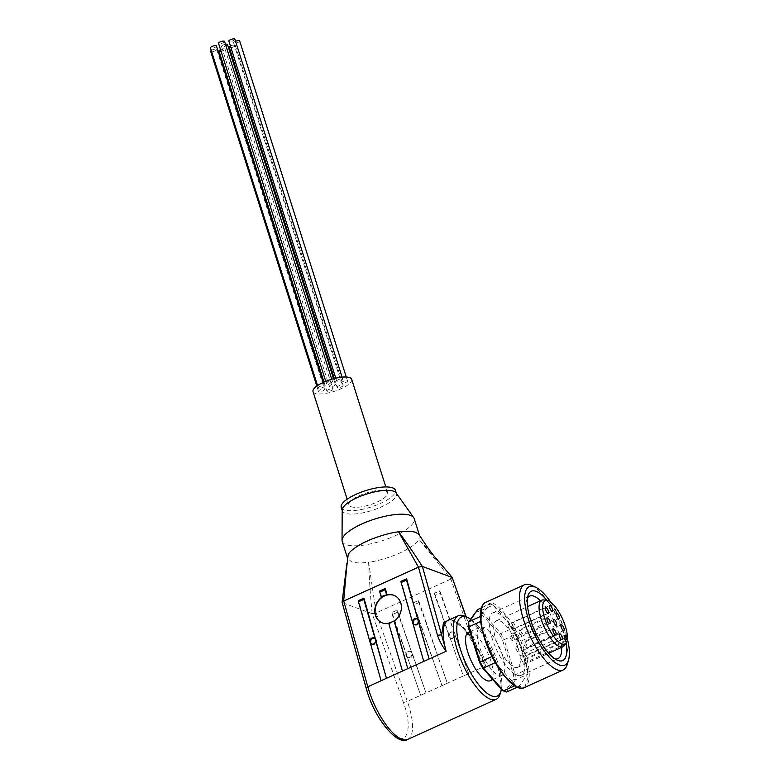 <?xml version="1.0" encoding="UTF-8"?>
<svg xmlns="http://www.w3.org/2000/svg" width="779" height="779" viewBox="0 0 779 779"><rect width="100%" height="100%" fill="white"/><g stroke="black" fill="none" stroke-linecap="round" stroke-linejoin="round"><path stroke-width="0.58" stroke-dasharray="3.9 2.92" d="M216.474 46A3.174 0.964 -17.6 0 1 214.303 47.675A3.174 0.964 -17.6 0 1 210.749 48.181A3.174 0.964 -17.6 0 1 210.437 47.909M324.025 385.741A3.174 0.964 -17.6 0 1 324.337 386.004A3.174 0.964 -17.6 0 1 322.155 387.689A3.174 0.964 -17.6 0 1 318.601 388.195A3.174 0.964 -17.6 0 1 318.29 387.923A3.174 0.964 -17.6 0 1 320.471 386.248A3.174 0.964 -17.6 0 1 324.025 385.741M224.586 41.453A3.174 0.964 -17.6 0 1 222.405 43.137A3.174 0.964 -17.6 0 1 218.85 43.643A3.174 0.964 -17.6 0 1 218.539 43.371M332.127 381.194A3.174 0.964 -17.6 0 1 332.438 381.467A3.174 0.964 -17.6 0 1 330.267 383.151A3.174 0.964 -17.6 0 1 326.713 383.648A3.174 0.964 -17.6 0 1 326.401 383.385A3.174 0.964 -17.6 0 1 328.572 381.7A3.174 0.964 -17.6 0 1 332.127 381.194M234.898 39.223A3.174 0.964 -17.6 0 1 232.726 40.898A3.174 0.964 -17.6 0 1 229.172 41.404A3.174 0.964 -17.6 0 1 228.86 41.131M342.448 378.964A3.174 0.964 -17.6 0 1 342.76 379.227A3.174 0.964 -17.6 0 1 340.579 380.912A3.174 0.964 -17.6 0 1 337.025 381.418A3.174 0.964 -17.6 0 1 336.713 381.145A3.174 0.964 -17.6 0 1 338.894 379.461A3.174 0.964 -17.6 0 1 342.448 378.964M239.659 40.975A3.174 0.964 -17.6 0 1 237.488 42.66A3.174 0.964 -17.6 0 1 233.934 43.157A3.174 0.964 -17.6 0 1 233.612 42.894A3.174 0.964 -17.6 0 1 235.56 41.297M347.2 380.717A3.174 0.964 -17.6 0 1 347.522 380.989A3.174 0.964 -17.6 0 1 345.34 382.674A3.174 0.964 -17.6 0 1 341.786 383.171A3.174 0.964 -17.6 0 1 341.475 382.908A3.174 0.964 -17.6 0 1 343.646 381.223A3.174 0.964 -17.6 0 1 347.2 380.717M230.428 46.078A3.174 0.964 -17.6 0 1 234.966 45.133A3.174 0.964 -17.6 0 1 235.277 45.396A3.174 0.964 -17.6 0 1 233.106 47.081A3.174 0.964 -17.6 0 1 229.552 47.587A3.174 0.964 -17.6 0 1 229.23 47.315M342.828 385.147A3.174 0.964 -17.6 0 1 343.14 385.41A3.174 0.964 -17.6 0 1 340.959 387.095A3.174 0.964 -17.6 0 1 337.404 387.601A3.174 0.964 -17.6 0 1 337.093 387.329A3.174 0.964 -17.6 0 1 339.274 385.644A3.174 0.964 -17.6 0 1 342.828 385.147M220.535 49.671A3.174 0.964 -17.6 0 1 224.742 48.892A3.174 0.964 -17.6 0 1 225.053 49.165A3.174 0.964 -17.6 0 1 222.882 50.839A3.174 0.964 -17.6 0 1 219.327 51.346A3.174 0.964 -17.6 0 1 219.016 51.073M332.604 388.906A3.174 0.964 -17.6 0 1 332.915 389.169A3.174 0.964 -17.6 0 1 330.734 390.854A3.174 0.964 -17.6 0 1 327.18 391.36A3.174 0.964 -17.6 0 1 326.868 391.087A3.174 0.964 -17.6 0 1 329.05 389.403A3.174 0.964 -17.6 0 1 332.604 388.906M227.517 44.52A3.174 0.964 -17.6 0 1 225.345 46.204A3.174 0.964 -17.6 0 1 221.791 46.701A3.174 0.964 -17.6 0 1 221.479 46.438A3.174 0.964 -17.6 0 1 225.472 44.247M335.067 384.261A3.174 0.964 -17.6 0 1 335.379 384.534A3.174 0.964 -17.6 0 1 333.198 386.218A3.174 0.964 -17.6 0 1 329.644 386.715A3.174 0.964 -17.6 0 1 329.332 386.452A3.174 0.964 -17.6 0 1 331.513 384.768A3.174 0.964 -17.6 0 1 335.067 384.261M211.245 50.469A3.174 0.964 -17.6 0 1 216.377 49.155A3.174 0.964 -17.6 0 1 216.689 49.428A3.174 0.964 -17.6 0 1 214.507 51.112A3.174 0.964 -17.6 0 1 210.953 51.609A3.174 0.964 -17.6 0 1 210.642 51.346M324.23 389.169A3.174 0.964 -17.6 0 1 324.541 389.442A3.174 0.964 -17.6 0 1 322.37 391.126A3.174 0.964 -17.6 0 1 318.815 391.623A3.174 0.964 -17.6 0 1 318.504 391.36A3.174 0.964 -17.6 0 1 320.675 389.675A3.174 0.964 -17.6 0 1 324.23 389.169M464.966 616.306A45.864 15.911 -114.4 0 1 497.031 664.867A45.864 15.911 -114.4 0 1 500.137 693.933M470.613 619.227A43.371 15.044 -114.4 0 1 498.083 663.504A43.371 15.044 -114.4 0 1 501.413 689.396M371.71 644.067A3.272 2.834 -63.7 0 0 376.471 641.37A3.272 2.834 -63.7 0 0 374.572 638.274M414.36 624.739A3.272 2.834 -63.7 0 0 419.121 622.051A3.272 2.834 -63.7 0 0 417.223 618.954M381.311 622.47A14.976 12.853 -62.5 0 0 381.447 622.548A14.976 12.853 -62.5 0 0 392.1 622.606A14.976 12.853 -62.5 0 0 401.575 609.334A14.976 12.853 -62.5 0 0 395.265 595.974A14.976 12.853 -62.5 0 0 395.119 595.896M412.334 654.214L412.597 654.272A3.272 2.97 103 0 1 407.261 656.687L420.66 695.316L425.986 692.901L396.832 610.288L391.506 612.703L407.008 656.629M396.832 610.288A1.87 0.652 -114.4 0 1 397.952 612.06L411.692 652.383M411.955 652.442A3.272 2.97 -77 0 0 406.628 654.857L392.626 614.475A1.87 0.652 65.6 0 0 391.506 612.703M407.797 651.38A3.272 2.97 103 0 1 411.828 654.078A3.272 2.97 103 0 1 408.108 657.583A3.272 2.97 103 0 1 407.797 651.38M449.658 637.31L449.911 637.368A3.272 2.97 -77 0 0 455.238 634.953L454.605 633.123A3.272 2.97 -77 0 0 449.279 635.537L463.31 675.997L468.637 673.582L454.985 634.895M450.447 632.061A3.272 2.97 103 0 1 454.469 634.749A3.272 2.97 103 0 1 450.759 638.264A3.272 2.97 103 0 1 450.447 632.061M490.264 680.739A26.525 9.202 65.6 0 0 490.799 660.816A26.525 9.202 65.6 0 0 468.374 632.421M502.523 655.499A26.525 9.202 -114.4 0 1 501.997 675.422A26.525 9.202 -114.4 0 1 479.572 647.037A26.525 9.202 -114.4 0 1 480.107 627.114A26.525 9.202 -114.4 0 1 502.523 655.499M342.215 541.415A37.752 11.471 162.4 0 0 345.944 544.609A37.752 11.471 162.4 0 0 388.273 538.62A37.752 11.471 162.4 0 0 414.185 518.58M419.18 534.735L418.975 539.35L450.846 579.089L475.55 649.355C478.014 655.236 481.403 660.738 485.697 665.86A45.864 15.911 65.6 0 0 448.129 620.357C449.23 616.053 467.147 626.501 478.569 651.205L485.697 665.86L407.339 701.363L376.13 612.946L450.768 579.128M376.13 612.946L368.613 562.165C376.014 561.347 385.284 558.796 396.414 554.531L403.249 551.444C412.49 546.478 417.729 542.447 418.975 539.35L436.513 558.952M366.208 688.354A3.116 1.178 164.3 0 0 366.549 688.724L367.542 692.025C372.8 710.925 389.743 736.028 398.342 737.664C408.05 742.776 411.448 725.181 404.525 705.667L372.187 613.667C370.434 596.139 369.246 578.972 368.613 562.165C361.018 563.324 355.263 563.139 351.348 561.63L347.609 558.426L347.444 557.16M342.195 509.972A28.395 8.627 162.4 0 0 342.322 510.81A28.395 8.627 162.4 0 0 345.136 513.215A28.395 8.627 162.4 0 0 376.968 508.716A28.395 8.627 162.4 0 0 396.453 493.643A28.395 8.627 162.4 0 0 396.063 492.883M341.241 507.411A28.395 8.627 162.4 0 0 344.055 509.817A28.395 8.627 162.4 0 0 375.887 505.318A28.395 8.627 162.4 0 0 395.372 490.244M350.988 506.681A20.283 6.164 162.4 0 0 373.725 503.458A20.283 6.164 162.4 0 0 387.64 492.698A20.283 6.164 162.4 0 0 385.634 490.974A20.283 6.164 162.4 0 0 362.897 494.188A20.283 6.164 162.4 0 0 348.982 504.958A20.283 6.164 162.4 0 0 350.988 506.681M313.022 391.623A20.283 6.164 162.4 0 0 315.028 393.337A20.283 6.164 162.4 0 0 337.765 390.123A20.283 6.164 162.4 0 0 351.689 379.354M531.356 585.272A46.798 16.232 -114.4 0 1 564.074 634.827A46.798 16.232 -114.4 0 1 567.239 664.487M550.792 602.196A43.059 14.937 -114.4 0 1 565.651 632.782A43.059 14.937 -114.4 0 1 567.19 638.118M546.926 600.375A38.064 13.204 -114.4 0 1 563.49 631.983A38.064 13.204 -114.4 0 1 565.69 640.338M561.61 647.388A34.325 11.909 65.6 0 0 558.679 632.83A34.325 11.909 65.6 0 0 540.499 600.775M527.451 598.223A34.325 11.909 65.6 0 0 526.653 600.132A34.325 11.909 65.6 0 0 528.98 621.876A34.325 11.909 65.6 0 0 552.973 658.216A34.325 11.909 65.6 0 0 554.93 658.878M521.891 649.501A34.325 11.909 65.6 0 0 492.883 612.761A34.325 11.909 65.6 0 0 492.192 638.546A34.325 11.909 65.6 0 0 521.209 675.286A34.325 11.909 65.6 0 0 521.891 649.501M518.113 648.109A25.58 8.881 -114.4 0 1 517.597 667.33A25.58 8.881 -114.4 0 1 495.97 639.939A25.58 8.881 -114.4 0 1 496.486 620.717A25.58 8.881 -114.4 0 1 518.113 648.109M543.771 599.947A25.58 8.881 -114.4 0 1 563.421 627.572A25.58 8.881 -114.4 0 1 565.642 640.416M565.486 640.484L524.598 659.015L523.011 656.668A4.061 1.412 65.6 0 0 520.927 655.12A4.061 1.412 65.6 0 0 522.183 660.962L523.77 663.309A25.58 8.881 65.6 0 0 524.598 659.015M523.77 663.309L564.814 644.71A25.58 8.881 -114.4 0 1 564.395 645.479M564.814 644.71L566.547 642.12M519.057 639.686A3.116 1.081 65.6 0 0 516.419 636.346A3.116 1.081 65.6 0 0 516.35 638.692A3.116 1.081 65.6 0 0 518.989 642.032A3.116 1.081 65.6 0 0 519.057 639.686M526.594 645.07A3.116 1.081 65.6 0 0 523.955 641.73A3.116 1.081 65.6 0 0 523.887 644.077A3.116 1.081 65.6 0 0 526.526 647.417A3.116 1.081 65.6 0 0 526.594 645.07M521.745 633.152A3.116 1.081 65.6 0 0 519.106 629.812A3.116 1.081 65.6 0 0 519.038 632.159A3.116 1.081 65.6 0 0 521.677 635.498A3.116 1.081 65.6 0 0 521.745 633.152M515.046 625.732A3.116 1.081 65.6 0 0 512.407 622.392A3.116 1.081 65.6 0 0 512.339 624.739A3.116 1.081 65.6 0 0 514.977 628.078A3.116 1.081 65.6 0 0 515.046 625.732M511.102 627.913A3.116 1.081 65.6 0 0 508.463 624.573A3.116 1.081 65.6 0 0 508.405 626.92A3.116 1.081 65.6 0 0 511.043 630.25A3.116 1.081 65.6 0 0 511.102 627.913M524.851 654.068A3.116 1.081 65.6 0 0 522.212 650.728A3.116 1.081 65.6 0 0 522.154 653.065A3.116 1.081 65.6 0 0 524.793 656.405A3.116 1.081 65.6 0 0 524.851 654.068M512.631 638.196A3.116 1.081 65.6 0 0 510.002 634.856A3.116 1.081 65.6 0 0 509.933 637.203A3.116 1.081 65.6 0 0 512.572 640.533A3.116 1.081 65.6 0 0 512.631 638.196M518.58 649.501A3.116 1.081 65.6 0 0 515.941 646.161A3.116 1.081 65.6 0 0 515.883 648.508A3.116 1.081 65.6 0 0 518.522 651.848A3.116 1.081 65.6 0 0 518.58 649.501M381.116 680.729L370.59 643.201M370.093 641.419L358.632 600.541M423.766 661.41L413.24 623.882M412.743 622.1L401.273 581.212M402.441 671.07L389.062 623.375A14.976 12.853 117.5 0 1 388.779 623.434M381.739 597.269L379.948 590.881M450.476 619.295L463.223 627.981L478.559 651.205M441.985 685.656L447.312 683.241L418.157 600.628L412.831 603.043L441.985 685.656L413.951 604.816A1.87 0.652 65.6 0 0 412.831 603.043M454.342 633.054L439.483 590.969L434.156 593.384L449.006 635.469M342.078 602.294L346.889 563.46M372.109 613.657L342.351 602.664M465.959 616.754L478.569 651.225M476.943 647.894L475.55 649.355M418.157 600.628A1.87 0.652 -114.4 0 1 419.277 602.401L447.312 683.241M412.597 654.272L425.986 692.901M420.66 695.316L407.261 656.687M468.637 673.582L455.238 634.953M449.911 637.368L463.31 675.997M434.156 593.384A1.87 0.652 -114.4 0 1 435.266 595.146L449.279 635.537M439.483 590.969A1.87 0.652 -114.4 0 1 440.602 592.731L435.266 595.146M454.605 633.123L440.602 592.731M372.187 613.667L376.053 612.976M450.846 579.089L452.141 577.443M468.345 623.229L477.128 611.194A43.682 15.152 -114.4 0 1 479.874 612.206L499.621 634.758A43.682 15.152 -114.4 0 1 502.572 640.25L513.546 674.828A43.682 15.152 -114.4 0 1 513.75 679.307L504.967 691.333A43.682 15.152 -114.4 0 1 502.689 690.545M499.621 634.758L500.8 633.57L513.059 628.01L493.01 605.117L480.75 610.678L500.8 633.57A44.929 15.59 65.6 0 1 504.101 639.705L502.572 640.25M479.874 612.206L480.75 610.678A44.929 15.59 65.6 0 0 477.683 609.548L477.128 611.194M504.967 691.333L506.554 692.025L515.464 679.814A44.929 15.59 65.6 0 0 515.231 674.809L527.49 669.249L516.36 634.155L504.101 639.705L515.231 674.809L513.546 674.828M513.75 679.307L515.464 679.814L527.724 674.263L518.814 686.465A44.929 15.59 -114.4 0 1 515.747 685.335L514.666 685.832M481.295 607.902L489.942 603.988L480.292 616.53M480.653 621.486L481.266 621.204L491.968 656.502M495.249 662.647L515.747 685.335M517.217 687.195L518.814 686.465M489.942 603.988A44.929 15.59 -114.4 0 1 493.01 605.117M481.266 621.204A44.929 15.59 -114.4 0 1 481.023 616.199M495.697 662.452A44.929 15.59 -114.4 0 1 492.396 656.308M527.49 669.249A44.929 15.59 -114.4 0 1 527.724 674.263M513.059 628.01A44.929 15.59 -114.4 0 1 516.36 634.155M565.836 641.068A38.064 13.204 -114.4 0 1 566.148 642.811M407.621 739.417A45.864 15.911 65.6 0 0 408.537 704.956A45.864 15.911 65.6 0 0 407.339 701.363A3.116 0.711 160.6 0 1 403.405 702.317M485.599 602.362A46.798 16.232 -114.4 0 1 525.163 652.461A46.798 16.232 -114.4 0 1 524.228 687.614M517.032 686.903L525.25 685.987L528.318 676.659L524.355 652.598L505.133 615.352L490.273 603.034L481.393 608.233M342.429 602.703L366.549 688.724M419.277 602.401L413.951 604.816M397.952 612.06L392.626 614.475M565.895 641.156L522.183 660.962M523.011 656.668L564.424 637.904M323.197 382.431L324.337 386.004M331.737 379.237L332.438 381.467M342.098 377.143L342.76 379.227M346.266 377.026L347.522 380.989M235.277 45.396L343.14 385.41M225.053 49.165L332.915 389.169M333.539 378.73L335.379 384.534M216.689 49.428L324.541 389.442M374.173 638.02L375.02 638.439M416.823 618.701L417.671 619.12M409.579 651.195L410.348 651.371M452.229 631.876L452.998 632.051M492.825 679.58L501.997 675.422M387.64 492.698L385.819 486.943M526.653 600.132L527.977 595.711M492.883 612.761L529.662 596.091M517.597 667.33L548.679 653.25M553.733 619.441L516.419 636.346M561.269 624.826L523.955 641.73M556.42 612.907L519.106 629.812M549.721 605.487L512.407 622.392M545.787 607.669L508.463 624.573M559.536 633.814L522.212 650.728M547.316 617.951L510.002 634.856M553.265 629.257L515.941 646.161M371.271 643.892L372.109 644.311M413.912 624.573L414.759 624.992M408.108 657.583L408.878 657.758M450.759 638.264L451.528 638.439M466.212 616.871L477.215 648.06M469.844 631.759L480.107 627.114M347.415 557.822L347.609 558.426M348.982 504.958L347.152 499.203M552.973 658.216L557.17 660.134M521.209 675.286L557.988 658.615M496.486 620.717L527.558 606.637M564.639 635.313L520.927 655.12M556.313 625.128L518.989 642.032M563.84 630.503L526.526 647.417M558.991 618.584L521.677 635.498M552.292 611.164L514.977 628.078M548.358 613.346L511.043 630.25M562.107 639.501L524.793 656.405M549.886 623.628L512.572 640.533M555.836 634.943L518.522 651.848M316.819 386.063L318.504 391.36M221.479 46.438L329.332 386.452M324.006 382.061L326.868 391.087M334.308 378.536L337.093 387.329M233.612 42.894L341.475 382.908M335.768 378.185L336.713 381.145M325.749 381.33L326.401 383.385M317.54 385.556L318.29 387.923"/><path stroke-width="1.17" d="M317.54 385.556L210.437 47.909A3.174 0.964 -17.6 0 1 212.609 46.234A3.174 0.964 -17.6 0 1 216.163 45.727A3.174 0.964 -17.6 0 1 216.474 46L323.197 382.431M325.749 381.33L218.539 43.371A3.174 0.964 -17.6 0 1 220.71 41.686A3.174 0.964 -17.6 0 1 224.264 41.19A3.174 0.964 -17.6 0 1 224.586 41.453L331.737 379.237M335.768 378.185L228.86 41.131A3.174 0.964 -17.6 0 1 231.032 39.456A3.174 0.964 -17.6 0 1 234.586 38.95A3.174 0.964 -17.6 0 1 234.898 39.223L342.098 377.143M235.56 41.297A3.174 0.964 -17.6 0 1 239.348 40.703A3.174 0.964 -17.6 0 1 239.659 40.975L346.266 377.026M225.472 44.247A3.174 0.964 -17.6 0 1 227.205 44.247A3.174 0.964 -17.6 0 1 227.517 44.52L333.539 378.73M501.413 689.396A43.371 15.044 -114.4 0 1 501.024 690.983L500.137 693.933A45.864 15.911 -114.4 0 1 496.116 699.328A45.864 15.911 -114.4 0 1 457.351 650.231A45.864 15.911 -114.4 0 1 458.266 615.77A45.864 15.911 -114.4 0 1 464.966 616.306L467.76 617.581A43.371 15.044 -114.4 0 1 470.613 619.227M501.024 690.983A43.371 15.044 -114.4 0 1 482.834 689.473A43.371 15.044 -114.4 0 1 460.555 649.657A43.371 15.044 -114.4 0 1 467.76 617.581M375.127 638.858L375.644 640.64A3.272 2.834 116.3 0 1 370.307 643.064L369.801 641.273A3.272 2.834 116.3 0 1 375.127 638.858L363.822 599.431A1.87 0.652 65.6 0 1 363.89 598.145A1.87 0.652 65.6 0 1 363.959 598.126L375.429 639.004M374.572 638.274A3.272 2.834 -63.7 0 0 371.71 644.067M418.07 619.685L406.463 580.102A1.87 0.652 -114.4 0 1 406.541 578.816A1.87 0.652 -114.4 0 1 406.609 578.797L418.294 621.321A3.272 2.834 -63.7 0 1 412.958 623.736L412.442 621.954A3.272 2.834 116.3 0 1 417.778 619.539M417.223 618.954A3.272 2.834 -63.7 0 0 414.36 624.739M388.779 623.434A14.976 12.853 117.5 0 1 381.165 622.402A14.976 12.853 117.5 0 1 374.748 610.561A14.976 12.853 117.5 0 1 381.739 597.269L381.184 596.977L383.765 595.477L387.075 594.854A14.976 12.853 117.5 0 1 394.972 595.818A14.976 12.853 117.5 0 1 401.399 607.659A14.976 12.853 117.5 0 1 394.398 620.96L388.702 623.181L402.441 671.07L407.777 668.655L394.398 620.96M395.119 595.896A14.976 12.853 -62.5 0 0 384.612 595.916A14.976 12.853 -62.5 0 0 375.147 609.1A14.976 12.853 -62.5 0 0 381.311 622.47M469.844 631.759L468.374 632.421A26.525 9.202 65.6 0 0 467.848 652.344A26.525 9.202 65.6 0 0 490.264 680.739L492.825 679.58M419.443 535.154L414.185 518.58A37.752 11.471 162.4 0 0 413.668 517.568A37.752 11.471 162.4 0 0 410.445 515.386A37.752 11.471 162.4 0 0 369.83 520.732A37.752 11.471 162.4 0 0 342.039 540.285A37.752 11.471 162.4 0 0 342.215 541.415L347.415 557.822M458.266 615.77L448.129 620.357A45.864 15.911 65.6 0 0 446.163 651.273C442.355 646.336 439.453 641.02 437.477 635.304L418.45 567.141L398.566 531.823C406.258 530.976 412.013 531.171 415.85 532.398L419.18 534.735C427.048 547.218 433.095 555.096 436.513 558.952L452.141 577.443L465.959 616.754M413.668 517.568L396.063 492.883A28.395 8.627 162.4 0 0 393.648 491.237A28.395 8.627 162.4 0 0 363.092 495.259A28.395 8.627 162.4 0 0 342.195 509.972L342.039 540.285M396.326 493.243L395.372 490.244A28.395 8.627 162.4 0 0 392.567 487.839A28.395 8.627 162.4 0 0 360.735 492.338A28.395 8.627 162.4 0 0 341.241 507.411L342.195 510.411M385.819 486.943L351.689 379.354A20.283 6.164 162.4 0 0 349.683 377.64A20.283 6.164 162.4 0 0 326.946 380.853A20.283 6.164 162.4 0 0 313.022 391.623L347.152 499.203M567.19 638.118A43.059 14.937 -114.4 0 1 568.563 660.066L567.239 664.487A46.798 16.232 -114.4 0 1 563.139 669.989A46.798 16.232 -114.4 0 1 523.576 619.889A46.798 16.232 -114.4 0 1 524.51 584.727A46.798 16.232 -114.4 0 1 531.356 585.272L535.553 587.191A43.059 14.937 -114.4 0 1 550.792 602.196M568.563 660.066A43.059 14.937 -114.4 0 1 550.51 658.557A43.059 14.937 -114.4 0 1 528.396 619.032A43.059 14.937 -114.4 0 1 535.553 587.191M566.148 642.811A38.064 13.204 -114.4 0 1 557.17 660.134A38.064 13.204 -114.4 0 1 530.557 619.831A38.064 13.204 -114.4 0 1 527.977 595.711A38.064 13.204 -114.4 0 1 546.926 600.375M540.499 600.775A34.325 11.909 65.6 0 0 529.662 596.091A34.325 11.909 65.6 0 0 527.451 598.223M564.424 637.904L566.722 636.862A4.061 1.412 -114.4 0 0 564.639 635.313A4.061 1.412 -114.4 0 0 565.895 641.156L566.547 642.12A23.779 8.248 -114.4 0 1 566.216 642.724A23.779 8.248 -114.4 0 1 555.943 639.238A23.779 8.248 -114.4 0 1 544.735 618.487A23.779 8.248 -114.4 0 1 547.033 600.395A23.779 8.248 -114.4 0 1 565.311 626.082A23.779 8.248 -114.4 0 1 567.375 637.826L565.486 640.484M566.216 642.724L564.395 645.479A25.58 8.881 -114.4 0 1 562.915 646.794A25.58 8.881 -114.4 0 1 541.288 619.412A25.58 8.881 -114.4 0 1 541.794 600.19A25.58 8.881 -114.4 0 1 543.771 599.947L547.033 600.395M553.674 621.788A3.116 1.081 -114.4 0 1 553.733 619.441A3.116 1.081 -114.4 0 1 556.372 622.781A3.116 1.081 -114.4 0 1 556.313 625.128A3.116 1.081 -114.4 0 1 553.674 621.788M561.211 627.163A3.116 1.081 -114.4 0 1 561.269 624.826A3.116 1.081 -114.4 0 1 563.908 628.166A3.116 1.081 -114.4 0 1 563.84 630.503A3.116 1.081 -114.4 0 1 561.211 627.163M556.352 615.244A3.116 1.081 -114.4 0 1 556.42 612.907A3.116 1.081 -114.4 0 1 559.059 616.247A3.116 1.081 -114.4 0 1 558.991 618.584A3.116 1.081 -114.4 0 1 556.352 615.244M549.662 607.824A3.116 1.081 -114.4 0 1 549.721 605.487A3.116 1.081 -114.4 0 1 552.36 608.827A3.116 1.081 -114.4 0 1 552.292 611.164A3.116 1.081 -114.4 0 1 549.662 607.824M545.719 610.006A3.116 1.081 -114.4 0 1 545.787 607.669A3.116 1.081 -114.4 0 1 548.416 610.999A3.116 1.081 -114.4 0 1 548.358 613.346A3.116 1.081 -114.4 0 1 545.719 610.006M559.468 636.161A3.116 1.081 -114.4 0 1 559.536 633.814A3.116 1.081 -114.4 0 1 562.165 637.154A3.116 1.081 -114.4 0 1 562.107 639.501A3.116 1.081 -114.4 0 1 559.468 636.161M547.248 620.288A3.116 1.081 -114.4 0 1 547.316 617.951A3.116 1.081 -114.4 0 1 549.955 621.291A3.116 1.081 -114.4 0 1 549.886 623.628A3.116 1.081 -114.4 0 1 547.248 620.288M553.197 631.603A3.116 1.081 -114.4 0 1 553.265 629.257A3.116 1.081 -114.4 0 1 555.894 632.597A3.116 1.081 -114.4 0 1 555.836 634.943A3.116 1.081 -114.4 0 1 553.197 631.603M370.307 643.064L381.116 680.729L386.452 678.314L375.926 640.786M369.801 641.273L358.486 601.846A1.87 0.652 65.6 0 1 358.564 600.56A1.87 0.652 65.6 0 1 358.632 600.541L363.832 598.184M412.442 621.954L401.136 582.526A1.87 0.652 65.6 0 1 401.204 581.231A1.87 0.652 65.6 0 1 401.273 581.212L406.482 578.855M418.566 621.457L429.093 658.995L423.766 661.41L412.958 623.736M381.184 596.977L379.811 592.186A1.87 0.652 65.6 0 1 379.879 590.901A1.87 0.652 65.6 0 1 379.948 590.881L385.157 588.525M379.879 590.901L385.216 588.486A1.87 0.652 65.6 0 1 385.284 588.466L387.075 594.854M418.372 567.18L343.656 601.028L342.351 602.664M343.734 600.999L367.795 686.776L446.163 651.273L441.566 634.836L443.504 622.655L450.476 619.295M375.644 640.64L386.452 678.314M429.093 658.995L418.294 621.321M385.216 588.486A1.87 0.652 65.6 0 0 385.138 589.771L386.52 594.562M394.038 620.766L407.777 668.655M437.477 635.304L441.566 634.836L422.393 566.469L452.073 577.424M346.889 563.46L342.078 602.294L366.208 688.354A3.116 1.178 164.3 0 1 367.795 686.776A45.864 15.911 65.6 0 0 368.857 690.321A45.864 15.911 65.6 0 0 407.621 739.417C398.147 746.282 375.585 720.078 367.23 691.762L366.208 688.354M418.45 567.141L422.306 566.44C414.652 554.317 406.745 542.778 398.566 531.823C391.165 532.641 381.895 535.192 370.755 539.457L363.929 542.554C354.688 547.52 349.45 551.551 348.203 554.638C346.08 570.929 345.37 583.033 343.656 601.028M466.212 616.871L452.141 577.443M502.231 690.33L503.487 690.895A44.929 15.59 65.6 0 0 504.091 691.187L502.689 690.545A43.682 15.152 -114.4 0 1 502.231 690.33L482.474 667.769A43.682 15.152 -114.4 0 1 479.523 662.286L468.559 627.699A43.682 15.152 -114.4 0 1 468.345 623.229L468.763 621.749L477.683 609.548L481.295 607.902M468.559 627.699L468.997 626.764L480.653 621.486M480.292 616.53L468.763 621.749A44.929 15.59 65.6 0 0 468.997 626.764L480.137 661.858A44.929 15.59 65.6 0 0 483.438 668.002L495.249 662.647M479.523 662.286L491.968 656.502M482.474 667.769L483.438 668.002L503.487 690.895L514.666 685.832M504.091 691.187A44.929 15.59 65.6 0 0 506.554 692.025L517.217 687.195M565.69 640.338A38.064 13.204 -114.4 0 1 565.836 641.068M554.93 658.878A34.325 11.909 65.6 0 0 557.988 658.615A34.325 11.909 65.6 0 0 561.61 647.388M566.722 636.862L567.375 637.826M316.819 386.063L210.642 51.346A3.174 0.964 -17.6 0 1 211.245 50.469M324.006 382.061L219.016 51.073A3.174 0.964 -17.6 0 1 220.535 49.671M334.308 378.536L229.23 47.315A3.174 0.964 -17.6 0 1 230.428 46.078M484.665 637.514A46.798 16.232 -114.4 0 1 485.599 602.362C478.978 606.705 478.559 618.516 484.334 637.806C492.786 665.568 514.344 693.252 524.228 687.614A46.798 16.232 -114.4 0 1 484.665 637.514M481.393 608.233L480.906 622.966L484.402 637.865L496.087 664.01L506.175 678.158L517.032 686.903M358.486 601.846L363.822 599.431M401.136 582.526L406.463 580.102M379.811 592.186L385.138 589.771M496.116 699.328L407.621 739.417M524.228 687.614L563.139 669.989M548.679 653.25L562.915 646.794M358.564 600.56L363.89 598.145M401.204 581.231L406.541 578.816M452.317 577.512L436.522 558.962M485.599 602.362L524.51 584.727M527.558 606.637L541.794 600.19"/></g></svg>
